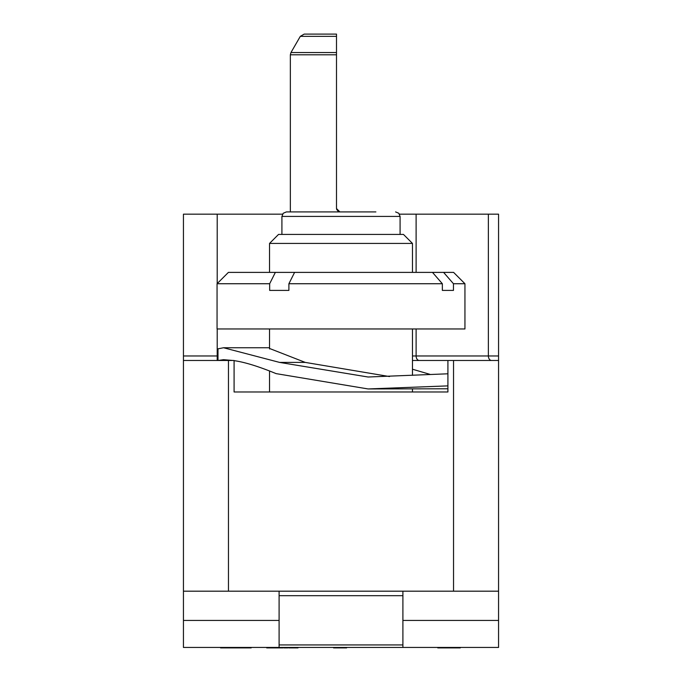 <?xml version="1.0" encoding="UTF-8"?>
<svg xmlns="http://www.w3.org/2000/svg" width="682" height="682" viewBox="0 0 682 682"><rect width="100%" height="100%" fill="white"/><g stroke="black" fill="none" stroke-linecap="round" stroke-linejoin="round"><path stroke-width="1.02" d="M399.482 214.165L498.559 214.165L498.559 360.471L498.559 355.97L488.372 355.97A4.501 3.146 -90 0 0 491.517 360.471M402.9 647.448L279.1 647.448L279.1 644.933L402.9 644.933L402.9 647.448L498.559 647.448L498.559 591.183L183.441 591.183L183.441 360.471L234.088 360.471L234.088 391.98L447.912 391.98L447.912 360.471L412.465 360.471M447.912 360.471L498.559 360.471L498.559 591.183M217.993 360.471L217.993 348.834L223.543 347.752L279.594 362.406L368.092 377.01L447.912 373.796M389.49 376.549L305.255 362.406L269.535 348.468M429.958 374.341L412.465 369.218M232.894 360.471L223.543 359.678L218.214 360.471M447.912 385.884L368.092 388.945L276.116 373.625C258.623 366.43 244.608 362.108 234.088 360.65M368.092 388.945L447.912 388.783M464.945 283.738L453.598 272.391L443.598 272.391L453.462 283.738L464.945 283.738L464.945 328.954L217.055 328.954L217.055 283.738L269.663 283.738L269.663 290.404L288.895 290.404L288.895 283.738L442.354 283.738L442.354 290.404L448.338 290.404L442.354 290.404M453.462 283.738L453.462 290.404L448.338 290.404M412.465 243.423L403.463 234.42L278.537 234.42L269.535 243.423L412.465 243.423L412.465 272.391M443.598 272.391L294.59 272.391L288.895 283.738M269.663 283.738L275.358 272.391L294.59 272.391M275.358 272.391L228.402 272.391L217.055 283.738M442.354 283.738L432.49 272.391M304.206 34.1L300.31 36.351L304.206 34.1L336.499 34.1L336.499 36.351L300.31 36.351L290.958 52.548L336.499 52.548L336.499 208.539L339.875 211.914L286.414 211.914L375.884 211.914M339.875 211.914L338.928 211.778M336.499 52.548L336.499 36.351M282.519 214.165L183.441 214.165L183.441 360.471L183.441 355.97L217.208 355.97L217.208 360.471M183.441 591.183L183.441 647.448L279.1 647.448M336.499 54.799L290.353 54.799L290.353 211.914L286.414 211.914L283.209 213.261L281.913 216.416L400.087 216.416L398.791 213.261L395.586 211.914M338.417 211.582L336.584 209.289M402.9 644.933L402.9 595.684L279.1 595.684L279.1 591.183M402.9 591.183L402.9 595.684M279.1 644.933L279.1 595.684M183.441 620.441L279.1 620.441M498.559 620.441L402.9 620.441M333.583 647.448L333.583 647.9L338.11 647.9L338.11 647.448M346.627 647.448L346.627 647.9L338.11 647.9M437.784 647.448L437.784 647.9L444.493 647.9L444.493 647.448M447.366 647.448L447.366 647.9L444.493 647.9M460.29 647.448L460.29 647.9L447.366 647.9M269.117 647.448L269.117 647.9L266.722 647.9L266.722 647.448M281.086 647.448L281.086 647.9L269.117 647.9M283.004 647.448L283.004 647.9L281.086 647.9M283.959 647.448L283.004 647.9M285.877 647.448L285.877 647.9L283.959 647.9M287.795 647.448L287.795 647.9L285.877 647.9M288.75 647.448L287.795 647.9M289.228 647.448L288.75 647.9M220.584 647.448L220.584 647.9L235.904 647.9L235.904 647.448M239.74 647.448L239.74 647.9L235.904 647.9M243.09 647.448L243.09 647.9L239.74 647.9M251.181 647.448L251.181 647.9L243.09 647.9M298 647.448L298 647.9L289.228 647.9M291.291 647.448L291.291 647.9M305.255 362.406L279.594 362.406M453.539 360.471L453.539 591.183M228.461 591.183L228.461 360.471M217.208 214.165L217.208 283.584M217.208 328.954L217.208 355.97L217.993 355.97M488.372 214.165L488.372 355.97L416.114 355.97A4.501 3.146 -90 0 0 419.251 360.471M416.114 214.165L416.114 272.391M416.114 328.954L416.114 355.97L412.465 355.97M269.535 347.752L223.543 347.752M269.535 328.954L269.535 348.971M269.535 370.923L269.535 391.98M412.465 328.954L412.465 375.347M412.465 388.945L412.465 391.98M269.535 243.423L269.535 272.391M281.913 216.416L281.913 234.42M400.087 216.416L400.087 234.42M290.353 54.799L290.958 52.548L290.353 54.799"/></g></svg>
